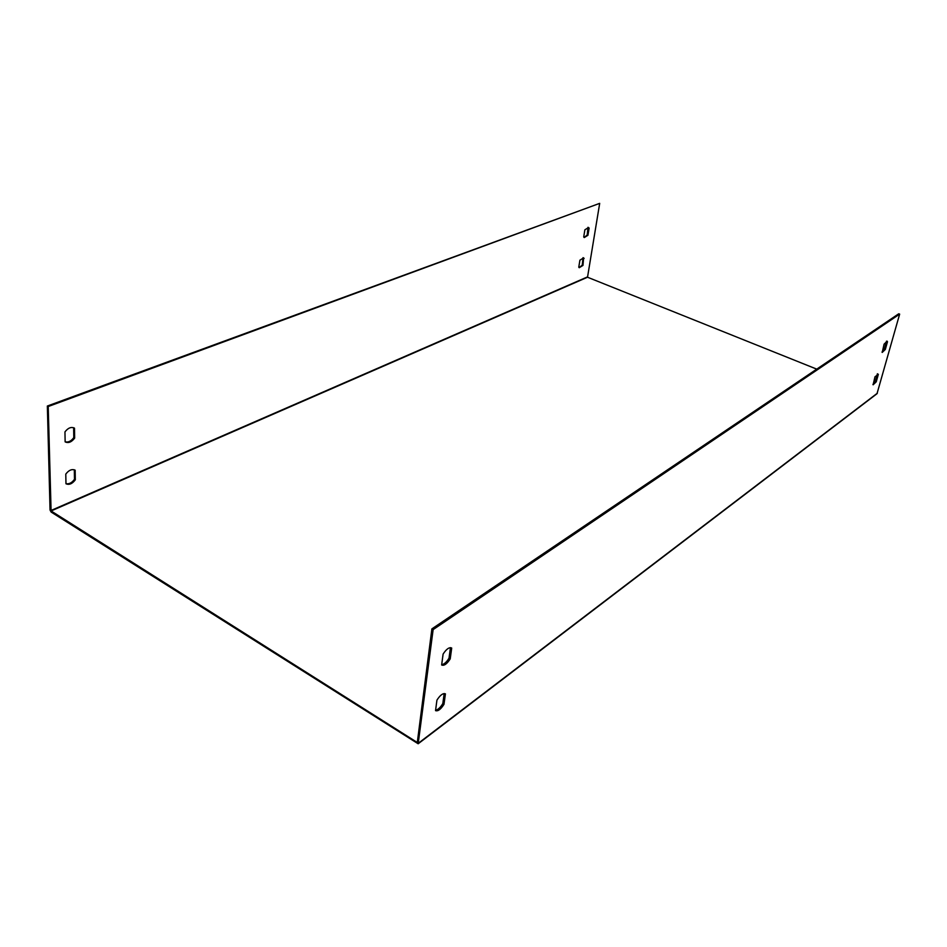<?xml version="1.0" encoding="UTF-8"?>
<svg xmlns="http://www.w3.org/2000/svg" width="947" height="947" viewBox="0 0 947 947"><rect width="100%" height="100%" fill="white"/><g stroke="black" fill="none" stroke-linecap="round" stroke-linejoin="round"><path stroke-width="1.42" d="M74.328 469.795L74.482 479.3C71.877 482.863 69.036 484.308 65.97 483.645M73.641 427.736L73.795 437.609C71.155 441.195 68.267 442.592 65.142 441.799M587.957 227.316L587.223 234.998L584.145 237.496M583.021 257.655L582.263 265.124L579.15 267.646M47.35 406.026L50.049 510.031L51.126 512.043L418.172 743.774L433.134 629.601L899.65 314.12L898.739 313.788L431.891 628.879L417.296 742.484L51.091 510.954L48.214 406.523L599.688 203.356L47.35 406.026L48.214 406.523M418.243 743.715L876.993 393.715L899.65 314.12M436.934 700.129L435.537 710.629C437.976 711.446 440.793 709.339 443.989 704.308L445.421 693.867C443.018 692.967 440.189 695.062 436.934 700.129M450.216 658.887L451.707 648.044C449.28 646.967 446.404 648.979 443.101 654.093L441.645 664.995C444.107 666.001 446.96 663.965 450.216 658.887L449.008 658.189L450.452 647.641M884.096 344.152L882.225 352.414L885.327 349.443L887.469 341.784L887.185 341.18L884.096 344.152M874.981 376.799L873.122 384.802L876.247 381.795L878.343 374.314L874.981 376.799M433.134 629.601L431.891 628.879M435.596 710.179C437.988 709.741 440.402 707.539 442.817 703.585L444.179 693.559M441.693 664.652C444.119 664.332 446.558 662.178 449.008 658.189M882.024 352.083L884.427 349.1L886.499 341.169M872.933 384.482L875.371 381.44L877.407 373.769M816.74 369.129L587.519 277.234L599.688 203.356M65.97 483.763L65.781 474.104C68.871 470.067 72.008 468.765 75.156 470.197L75.31 479.821C72.268 483.834 69.155 485.148 65.97 483.763M74.493 428.186L74.647 438.118C71.546 442.154 68.385 443.409 65.142 441.87L64.952 431.903C68.101 427.831 71.285 426.6 74.493 428.186L73.913 427.855M583.719 236.951L584.879 229.801L588.561 227.505L589.117 228.156L587.933 235.282L584.252 237.567L583.719 236.951M578.771 267.172L579.919 260.176L583.624 257.856L582.973 265.397L579.244 267.717L578.771 267.172M582.263 265.124L582.973 265.397M583.411 258.152L584.121 258.424M877.467 373.958L878.343 374.314M875.371 381.44L876.247 381.795M587.223 234.998L587.933 235.282M588.395 227.884L589.117 228.156M886.57 341.441L887.469 341.784M884.427 349.1L885.327 349.443M73.795 437.609L74.647 438.118M74.482 479.3L75.31 479.821M442.817 703.585L443.989 704.308M418.55 743.087L877.36 393.194M51.091 510.954L587.519 277.234M50.878 510.551L587.377 276.962"/></g></svg>

